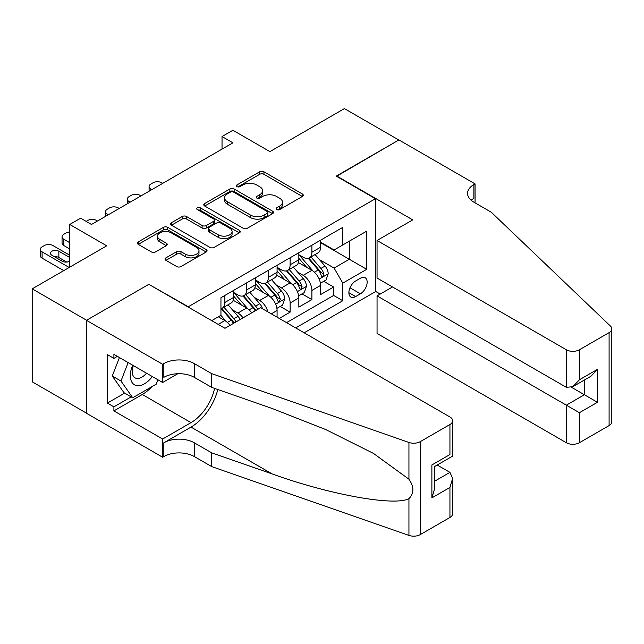 <?xml version="1.0" encoding="UTF-8"?>
<svg xmlns="http://www.w3.org/2000/svg" width="644" height="644" viewBox="0 0 644 644"><rect width="100%" height="100%" fill="white"/><g stroke="black" fill="none" stroke-linecap="round" stroke-linejoin="round"><path stroke-width="0.97" d="M276.703 209.558A2.117 1.224 0 0 0 279.697 209.558L302.382 196.46A3.019 1.747 0 0 0 303.268 195.229A3.019 1.747 0 0 0 302.382 193.989L263.943 171.795A3.019 1.747 0 0 0 259.677 171.795L236.984 184.9A2.117 1.224 0 0 0 236.364 185.762A2.117 1.224 0 0 0 236.984 186.623A2.117 1.224 0 0 0 239.971 186.623L242.909 184.933A9.668 5.579 0 0 1 256.578 184.933L259.782 186.776A9.668 5.579 0 0 1 262.607 190.729A9.668 5.579 0 0 1 259.782 194.673L256.843 196.364A2.117 1.224 0 0 0 256.223 197.233A2.117 1.224 0 0 0 256.843 198.094A2.117 1.224 0 0 0 259.83 198.094L262.768 196.396A9.668 5.579 0 0 1 276.437 196.396L279.641 198.247A9.668 5.579 0 0 1 282.474 202.192A9.668 5.579 0 0 1 279.641 206.136L276.703 207.835A2.117 1.224 0 0 0 276.083 208.696A2.117 1.224 0 0 0 276.703 209.558L276.703 207.835M165.919 257.866A3.019 1.747 0 0 0 165.033 259.097A3.019 1.747 0 0 0 165.919 260.329L176.706 266.552A3.019 1.747 0 0 0 180.972 266.552L206.177 252.005A3.019 1.747 0 0 0 207.062 250.774A3.019 1.747 0 0 0 206.177 249.542L167.738 227.348A3.019 1.747 0 0 0 163.463 227.348L138.267 241.894A3.019 1.747 0 0 0 137.381 243.126A3.019 1.747 0 0 0 138.267 244.358L151.292 251.885A3.019 1.747 0 0 0 155.558 251.885L166.345 245.654A3.019 1.747 0 0 0 167.231 244.422A3.019 1.747 0 0 0 166.345 243.191L159.889 239.463A8.082 4.661 0 0 1 157.522 236.163A8.082 4.661 0 0 1 162.505 231.848A8.082 4.661 0 0 1 171.312 232.862L196.621 247.473A8.082 4.661 0 0 1 198.988 250.774A8.082 4.661 0 0 1 193.997 255.08A8.082 4.661 0 0 1 185.19 254.074L180.972 251.635A3.019 1.747 0 0 0 176.706 251.635L165.919 257.866L165.919 260.329M149.142 284.511L188.306 306.745L375.42 198.722L336.257 176.11L398.813 139.998L344.419 108.595L269.9 151.614L232.911 130.257L222.035 136.544L232.911 142.823L91.488 224.474L80.613 218.187L69.729 224.474L69.729 267.18M149.142 284.141L86.594 320.253L32.2 288.85L106.719 245.823L69.729 224.474M243.126 228.209A3.019 1.747 0 0 0 247.393 228.209L272.597 213.663A3.019 1.747 0 0 0 273.475 212.423A3.019 1.747 0 0 0 272.597 211.192L234.15 188.998A3.019 1.747 0 0 0 229.884 188.998L204.679 203.552A3.019 1.747 0 0 0 203.794 204.784A3.019 1.747 0 0 0 204.679 206.016L243.126 228.209M198.159 210.016A2.117 1.224 0 0 1 200.3 210.314L200.3 207.803L239.383 230.367A3.019 1.747 0 0 1 240.268 231.599A3.019 1.747 0 0 1 239.383 232.83L214.186 247.385A3.019 1.747 0 0 1 209.912 247.385L171.473 225.191L171.473 222.719A3.019 1.747 0 0 0 170.588 223.951A3.019 1.747 0 0 0 171.473 225.191M171.473 222.719L182.26 216.497A3.019 1.747 0 0 1 186.527 216.497L202.119 225.497A3.019 1.747 0 0 0 206.386 225.497L213.542 221.367A3.019 1.747 0 0 0 214.428 220.135A3.019 1.747 0 0 0 213.542 218.896L197.314 209.525A2.117 1.224 0 0 1 196.694 208.664A2.117 1.224 0 0 1 197.998 207.537A2.117 1.224 0 0 1 200.3 207.803M86.481 413.142L32.2 381.803L32.2 288.85M279.255 318.434L290.13 312.155L280.237 306.439M275.97 284.753L281.428 287.908A12.308 7.108 60 0 1 290.13 302.978L298.84 297.955L298.84 307.124L311.889 299.589L311.889 290.42A12.308 7.108 -120 0 0 303.187 275.342L297.721 272.195M301.988 293.873L311.889 299.589M229.956 325.413A12.308 7.108 -120 0 0 224.861 320.567L218.332 316.8M251.715 312.847A12.308 7.108 -120 0 0 246.62 308.009L233.16 300.241M243.013 317.878A12.308 7.108 60 0 0 237.918 313.032L232.452 309.877M277.081 317.178L277.081 310.521A12.308 7.108 -120 0 0 268.379 295.443L254.919 287.675M267.864 311.857A12.308 7.108 60 0 0 259.677 300.466L254.211 297.319M298.84 297.955A12.308 7.108 -120 0 0 290.13 282.885L276.678 275.117M360.407 278.232L355.625 281.001A9.539 5.506 120 0 0 349.394 289.406A9.539 5.506 120 0 0 350.851 297.045A9.539 5.506 120 0 0 355.625 296.578L360.407 293.809A9.539 5.506 120 0 0 366.637 285.405A9.539 5.506 120 0 0 365.18 277.765A9.539 5.506 120 0 0 360.407 278.232M304.169 332.811L375.42 291.676L375.42 198.722M295.685 327.917L342.785 300.724L342.785 283.135L334.083 268.057L319.48 259.629M211.699 320.632L220.948 315.294L220.948 297.705L342.785 227.364L342.785 244.945L366.718 231.132L366.718 269.313L342.785 283.135M233.563 292.432L237.918 294.944A12.308 7.108 60 0 0 244.068 295.548L252.77 290.524A12.308 7.108 -120 0 0 255.322 284.889L255.322 277.854M255.322 279.866L259.677 282.378A12.308 7.108 60 0 0 265.827 282.99L274.529 277.967A12.308 7.108 -120 0 0 277.081 272.332L277.081 265.296M277.081 267.308L281.428 269.82A12.308 7.108 60 0 0 287.586 270.432L296.288 265.4A12.308 7.108 -120 0 0 298.84 259.765L298.84 252.738M286.548 322.636L333.648 295.443L333.648 287.031L320.591 294.566L320.591 285.397A12.308 7.108 -120 0 0 311.889 270.319L298.438 262.551M298.84 254.742L303.187 257.254A12.308 7.108 -120 0 0 309.345 257.866A12.308 7.108 -120 0 0 311.889 252.231L311.889 245.195M309.345 257.866L318.047 252.842A12.308 7.108 -120 0 0 320.591 247.207L320.591 240.172M224.861 295.443L224.861 302.479A12.308 7.108 60 0 1 222.309 308.114A12.308 7.108 60 0 1 220.948 308.613M222.309 308.114L231.019 303.091A12.308 7.108 -120 0 0 233.563 297.456L233.563 290.42M246.62 282.885L246.62 289.921A12.308 7.108 60 0 1 244.068 295.548M268.379 270.319L268.379 277.355A12.308 7.108 60 0 1 265.827 282.99M290.13 257.761L290.13 264.797A12.308 7.108 60 0 1 287.586 270.432M290.13 302.978L290.13 312.155M334.083 268.057L349.314 259.266L349.314 241.178L366.718 231.132M320.591 242.683L366.718 269.313M320.591 242.184L334.083 249.969L342.785 244.945M222.035 136.544L222.035 149.102M323.747 281.315L333.648 287.031M333.648 295.443L342.785 300.724M277.548 209.855L279.641 208.648A9.668 5.579 0 0 0 282.474 204.703L282.474 202.192M262.607 190.729L262.607 193.24A9.668 5.579 0 0 1 259.782 197.185L257.689 198.392M302.342 196.484L263.943 174.315A3.019 1.747 0 0 0 259.677 174.315L237.829 186.921M272.557 213.679L234.15 191.51A3.019 1.747 0 0 0 229.884 191.51L204.72 206.04M267.252 213.293A2.117 1.224 0 0 0 267.872 212.423A2.117 1.224 0 0 0 267.252 211.562L233.514 192.081A2.117 1.224 0 0 0 230.52 192.081L227.429 193.868A9.668 5.579 0 0 0 224.595 197.813A9.668 5.579 0 0 0 227.429 201.757L250.492 215.08A9.668 5.579 0 0 0 264.161 215.08L267.252 213.293L267.252 215.804A2.117 1.224 0 0 0 267.872 214.935L267.872 212.423M224.595 197.813L224.595 200.324A9.668 5.579 0 0 0 227.429 204.277L227.429 201.757M267.252 215.804L264.161 217.592A9.668 5.579 0 0 1 250.492 217.592L227.429 204.277M171.513 225.207L182.26 219.008L182.26 216.497M214.428 220.135L214.428 222.647A3.019 1.747 0 0 1 213.542 223.879L206.386 228.008A3.019 1.747 0 0 1 202.119 228.008L186.527 219.008A3.019 1.747 0 0 0 182.26 219.008M200.3 210.314L239.343 232.854M218.292 234.835A8.082 4.661 0 0 0 227.099 235.849A8.082 4.661 0 0 0 232.09 231.534A8.082 4.661 0 0 0 229.723 228.242L220.803 223.09A3.019 1.747 0 0 0 216.537 223.09L209.381 227.219A3.019 1.747 0 0 0 208.495 228.459A3.019 1.747 0 0 0 209.381 229.691L218.292 234.835L218.292 237.346A8.082 4.661 0 0 0 227.099 238.361A8.082 4.661 0 0 0 232.09 234.054L232.09 231.534M208.495 228.459L208.495 230.971A3.019 1.747 0 0 0 209.381 232.202L209.381 229.691M218.292 237.346L209.381 232.202M198.988 250.774L198.988 253.285A8.082 4.661 0 0 1 193.997 257.592A8.082 4.661 0 0 1 185.19 256.586L180.972 254.147A3.019 1.747 0 0 0 176.706 254.147L165.959 260.353M157.522 236.163L157.522 238.674A8.082 4.661 0 0 0 159.889 241.975L159.889 239.463M166.305 245.678L159.889 241.975M206.136 252.029L167.738 229.86A3.019 1.747 0 0 0 163.463 229.86L138.299 244.382M320.414 283.239L326.033 279.995L328.207 273.716A8.155 4.709 -120 0 0 325.035 266.061L315.093 254.549M151.863 189.61L150.889 189.046A6.15 3.55 0 0 1 149.086 186.535A6.15 3.55 0 0 1 150.889 184.023L153.063 182.767A6.15 3.55 0 0 1 161.765 182.767L162.747 183.331M313.097 271.116L301.312 257.471A23.538 13.588 -120 0 0 298.84 254.879M306.633 267.284L300.04 259.653A19.537 11.278 -120 0 0 298.84 258.341M308.235 258.308L318.289 269.949A8.155 4.709 60 0 1 321.195 275.568L321.791 276.534L322.894 276.381L323.803 274.062A8.155 4.709 -120 0 0 320.897 268.443L310.955 256.932M308.822 258.115L319.625 270.625A4.154 2.399 60 0 1 320.672 272.251L323.803 274.062M132.704 365.212A19.996 11.544 120 0 0 137.397 385.708A19.996 11.544 120 0 0 152.314 376.539M133.372 365.599A13.693 7.905 120 0 0 135.047 377.859A13.693 7.905 120 0 0 137.051 378.471A13.693 7.905 120 0 0 146.494 373.174M157.925 379.775L156.21 384.194L132.72 397.759L124.018 392.727L112.273 376.024L119.438 357.557M132.72 397.759L120.975 381.047L128.14 362.58M112.273 376.024L120.975 381.047M392.502 286.966L377.054 295.886L377.054 333.447L566.342 442.726L566.342 405.173L584.398 394.74L584.398 380.024M377.054 295.886L579.399 412.707L579.399 442.726L609.095 425.579L609.095 332.626A9.233 5.329 0 0 0 611.8 328.859A9.233 5.329 0 0 0 610.472 326.097L491.283 212.222L473.871 202.176A21.542 12.437 180 0 1 467.568 193.385A21.542 12.437 180 0 1 473.871 184.587L475.071 183.894L398.918 139.933L336.587 176.295M336.587 175.925L412.74 219.886L377.054 240.486L566.342 349.773A9.233 5.329 0 0 0 579.399 349.773L609.095 332.626M475.071 183.894L475.071 202.111L474.419 202.49M375.42 291.297L380.21 294.067M377.054 240.486L377.054 278.047L566.342 387.334L566.342 349.773M611.8 328.859L611.8 421.812A9.233 5.329 180 0 1 609.095 425.579M579.399 442.726A9.233 5.329 180 0 1 566.342 442.726M471.158 200.26A21.542 12.437 180 0 1 473.871 198.344L473.871 184.587M571.566 387.334L597.455 402.283L579.399 412.707M579.399 349.773L579.399 379.791L572.87 386.682L566.342 387.334M579.399 379.791L597.455 369.366L590.926 376.257L572.87 386.682M260.651 307.687L449.939 416.974A9.233 5.329 -0 0 1 452.643 420.741A9.233 5.329 -0 0 1 449.939 424.517L420.242 441.663L420.242 534.617A9.233 5.329 180 0 1 408.94 535.406L211.699 466.594L194.295 456.548A21.542 12.437 -0 0 0 163.834 456.548L162.634 457.24L86.481 413.271L86.481 320.318L148.82 284.326L224.973 328.295L260.651 307.687M211.699 466.594L211.699 452.837L272.179 473.944C329.986 494.777 394.563 506.442 408.94 498.649C414.181 493.288 414.181 486.808 408.94 479.208L373.456 453.408L325.711 429.54L272.179 408.497L211.699 387.39L194.295 377.344A21.542 12.437 -0 0 0 163.834 377.344L163.834 363.586L162.634 364.279L86.481 320.318M211.699 387.39L211.699 373.641L194.295 363.586A21.542 12.437 -0 0 0 163.834 363.586M272.179 473.944L191.027 427.093L163.834 442.79A21.542 12.437 -0 0 1 194.295 442.79L211.699 452.837M449.939 517.47L449.939 487.444L452.643 478.347L452.643 513.703A9.233 5.329 180 0 1 449.939 517.47L420.242 534.617M408.94 479.208L408.94 442.452L211.699 373.641M151.887 386.69A34.615 19.988 -60 0 1 142.292 394.49L113.899 410.888L113.899 406.863L131.199 396.873M117.377 356.365L113.899 358.378L107.371 354.611L107.371 403.096L113.899 406.863M113.899 358.378L113.899 354.361L162.634 382.496L162.634 364.279M162.634 457.24L162.634 439.023L191.027 422.633A34.615 19.988 120 0 0 214.597 388.404M113.899 410.888L162.634 439.023M437.196 465.016L449.939 472.374L452.643 478.347M191.027 427.093A40.081 23.136 120 0 0 217.825 389.531M177.833 373.721L162.634 382.496M408.94 442.452A9.233 5.329 -0 0 0 420.242 441.663M107.371 403.096L124.67 393.106M449.939 487.444L431.883 497.876L434.587 488.772L434.587 466.522L452.643 456.097L452.643 420.741M431.883 497.876L431.883 464.96C435.4 466.997 435.4 466.997 431.883 464.96L449.939 454.535C453.465 456.572 453.465 456.572 449.939 454.535L449.939 424.517M298.655 295.805L304.274 292.553L306.447 286.274A8.155 4.709 -120 0 0 303.276 278.619L293.334 267.107M130.104 202.176L129.13 201.612A6.15 3.55 0 0 1 127.327 199.101A6.15 3.55 0 0 1 129.13 196.589L131.304 195.333A6.15 3.55 0 0 1 140.006 195.333L140.988 195.897M291.346 283.682L279.552 270.029A23.538 13.588 -120 0 0 277.081 267.437M284.873 279.85L278.28 272.211A19.537 11.278 -120 0 0 277.081 270.899M286.475 270.874L296.53 282.515A8.155 4.709 60 0 1 299.436 288.126L300.032 289.1L301.134 288.939L302.052 286.62A8.155 4.709 -120 0 0 299.138 281.001L289.204 269.498M287.063 270.681L297.874 283.191A4.154 2.399 60 0 1 298.921 284.817L302.052 286.62M276.896 308.363L282.515 305.119L284.696 298.832A8.155 4.709 -120 0 0 281.517 291.177L271.575 279.673M108.353 214.734L107.371 214.17A6.15 3.55 0 0 1 105.568 211.659A6.15 3.55 0 0 1 107.371 209.147L109.544 207.891A6.15 3.55 0 0 1 118.246 207.891L119.229 208.455M269.586 296.24L257.793 282.587A23.538 13.588 -120 0 0 255.322 280.003M263.122 292.408L256.529 284.777A19.537 11.278 -120 0 0 255.322 283.465M264.716 283.432L274.771 295.073A8.155 4.709 60 0 1 277.677 300.692L278.272 301.658L279.375 301.505L280.293 299.186A8.155 4.709 -120 0 0 277.387 293.567L267.445 282.056M265.312 283.239L276.115 295.749A4.154 2.399 60 0 1 277.162 297.375L280.293 299.186M262.511 308.766A8.155 4.709 -120 0 0 259.757 303.743L249.816 292.231M86.159 221.391L87.793 220.449A6.15 3.55 0 0 1 96.495 220.449L97.469 221.021M247.827 308.798L236.042 295.153A23.538 13.588 -120 0 0 233.563 292.561M241.363 304.974L234.77 297.335A19.537 11.278 -120 0 0 233.563 296.023M257.713 309.386A8.155 4.709 -120 0 0 255.628 306.125L245.686 294.622M243.553 295.805L254.356 308.315A4.154 2.399 60 0 1 255.402 309.941L256.079 310.328M242.957 295.99L253.02 307.639A8.155 4.709 60 0 1 255.105 310.891M240.091 319.561A8.155 4.709 -120 0 0 238.006 316.301L228.065 304.789M226.068 321.364L220.868 315.335M69.729 242.683L63.861 239.294L63.861 245.573A6.15 3.55 180 0 1 62.057 243.062L62.057 236.783A6.15 3.55 0 0 0 63.861 239.294M69.729 248.97L63.861 245.573M219.604 317.532L218.759 316.55M235.954 321.952A8.155 4.709 -120 0 0 233.869 318.691L223.927 307.18M221.794 308.363L232.597 320.873A4.154 2.399 60 0 1 233.643 322.499L234.327 322.894M221.206 308.557L231.26 320.197A8.155 4.709 60 0 1 233.345 323.457M69.729 231.993A6.15 3.55 0 0 0 66.034 233.015L63.861 234.271A6.15 3.55 0 0 0 62.057 236.783M69.19 267.493L42.102 251.852A6.15 3.55 0 0 1 40.298 249.341A6.15 3.55 0 0 1 42.102 246.829L44.275 245.573A6.15 3.55 0 0 1 52.977 245.573L69.729 255.249M63.748 270.633L42.102 258.139A6.15 3.55 180 0 1 40.298 255.628L40.298 249.341M66.735 262.06L58.854 257.511A4.927 2.842 0 0 0 54.45 256.723M69.729 257.544A4.927 2.842 0 0 0 69.294 257.254L58.854 251.224A4.927 2.842 0 0 0 53.484 250.613A4.927 2.842 0 0 0 50.449 253.237A4.927 2.842 0 0 0 51.89 255.249L62.331 261.279A4.927 2.842 0 0 0 69.729 260.989M218.227 324.399L224.861 320.567M237.918 313.032L246.62 308.009M259.677 300.466L268.379 295.443M281.428 287.908L290.13 282.885M303.187 275.342L311.889 270.319M311.889 252.231L320.591 247.207M224.861 302.479L233.563 297.456M246.62 289.921L255.322 284.889M268.379 277.355L277.081 272.332M290.13 264.797L298.84 259.765M311.889 290.42L320.591 285.397M271.317 313.845L277.081 310.521M349.974 287.788L360.407 293.809M348.879 292.682L355.625 296.578M279.641 208.648L279.641 206.136M256.843 198.094L256.843 196.364M259.782 197.185L259.782 194.673M236.984 186.623L236.984 184.9M259.677 174.315L259.677 171.795M263.943 174.315L263.943 171.795M302.382 196.46L302.382 193.989M204.679 206.016L204.679 203.552M229.884 191.51L229.884 188.998M234.15 191.51L234.15 188.998M272.597 213.663L272.597 211.192M250.492 217.592L250.492 215.08M264.161 217.592L264.161 215.08M186.527 219.008L186.527 216.497M202.119 228.008L202.119 225.497M206.386 228.008L206.386 225.497M213.542 223.879L213.542 221.367M239.383 232.83L239.383 230.367M176.706 254.147L176.706 251.635M180.972 254.147L180.972 251.635M185.19 256.586L185.19 254.074M166.345 245.654L166.345 243.191M138.267 244.358L138.267 241.894M163.463 229.86L163.463 227.348M167.738 229.86L167.738 227.348M206.177 252.005L206.177 249.542M150.889 189.046L150.889 190.181M319.166 279.061L328.158 273.869M301.312 257.471L302.43 256.819M320.897 268.443L325.035 266.061M314.401 272.195L318.289 269.949M597.455 369.366L597.455 402.283M194.295 377.344L194.295 363.586M194.295 442.79L194.295 456.548M408.94 535.406L408.94 498.649M163.834 442.79L163.834 456.548M142.292 394.49L191.027 422.633M434.587 481.237L449.939 472.374M129.13 201.612L129.13 202.739M297.407 291.619L306.399 286.435M279.552 270.029L280.671 269.385M299.138 281.001L303.276 278.619M292.642 284.761L296.53 282.515M107.371 214.17L107.371 215.297M275.656 304.185L284.64 298.993M257.793 282.587L258.92 281.943M277.387 293.567L281.517 291.177M270.882 297.319L274.771 295.073M236.042 295.153L237.161 294.501M255.628 306.125L259.757 303.743M249.123 309.877L253.02 307.639M233.869 318.691L238.006 316.301M227.372 322.443L231.26 320.197M42.102 251.852L42.102 258.139M58.854 257.511L58.854 251.224M69.294 261.279L69.294 257.254M149.086 186.535L149.086 191.22M127.327 199.101L127.327 203.778M105.568 211.659L105.568 216.344"/></g></svg>
